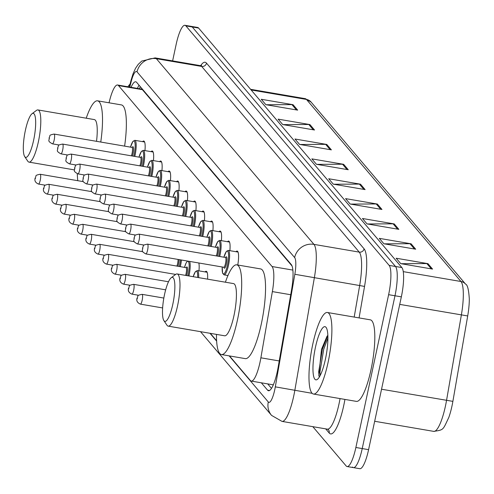 <?xml version="1.0" encoding="UTF-8"?>
<svg xmlns="http://www.w3.org/2000/svg" width="494" height="494" viewBox="0 0 494 494"><rect width="100%" height="100%" fill="white"/><g stroke="black" fill="none" stroke-linecap="round" stroke-linejoin="round"><path stroke-width="0.74" d="M142.581 141.648A13.239 2.958 99.7 0 1 143.735 141.006A13.239 2.958 99.7 0 1 144.952 150.608M151.071 151.652A13.239 2.958 99.7 0 1 152.226 151.01A13.239 2.958 99.7 0 1 153.443 160.612M159.568 161.662A13.239 2.958 99.7 0 1 160.717 161.019A13.239 2.958 99.7 0 1 161.933 170.621M168.059 171.665A13.239 2.958 99.7 0 1 169.214 171.023A13.239 2.958 99.7 0 1 170.43 180.625M176.549 181.675A13.239 2.958 99.7 0 1 177.704 181.032A13.239 2.958 99.7 0 1 178.921 190.635M185.04 191.678A13.239 2.958 99.7 0 1 186.195 191.036A13.239 2.958 99.7 0 1 187.411 200.638M193.537 201.688A13.239 2.958 99.7 0 1 194.685 201.046A13.239 2.958 99.7 0 1 195.902 210.648M202.027 211.691A13.239 2.958 99.7 0 1 203.182 211.049A13.239 2.958 99.7 0 1 204.399 220.651M210.518 221.701A13.239 2.958 99.7 0 1 211.673 221.059A13.239 2.958 99.7 0 1 212.889 230.661M219.009 231.705A13.239 2.958 99.7 0 1 220.163 231.062A13.239 2.958 99.7 0 1 221.38 240.664M227.506 241.714A13.239 2.958 99.7 0 1 228.654 241.072A13.239 2.958 99.7 0 1 229.871 250.674M235.996 251.718A13.239 2.958 99.7 0 1 237.151 251.076A13.239 2.958 99.7 0 1 237.762 265.012M198.835 262.987A13.239 2.958 99.7 0 1 198.952 270.86M205.072 271.904A13.239 2.958 99.7 0 1 206.226 271.262A13.239 2.958 99.7 0 1 207.585 279.153M292.059 266.013L142.408 89.68L141.562 89.105L117.578 84.999A24.817 5.539 -80.3 0 0 109.754 99.986L109.026 102.795M229.494 355.927L250.347 380.497A24.817 5.539 -80.3 0 0 251.279 381.084A24.817 5.539 -80.3 0 0 260.881 357.81L272.367 291.596A24.817 5.539 -80.3 0 0 272.071 266.532L118.511 85.592A24.817 5.539 -80.3 0 0 117.578 84.999M210.327 333.345L216.619 340.755M172.616 60.892L176.167 44.337A24.817 5.539 99.7 0 1 184.947 25.293A24.817 5.539 99.7 0 1 185.886 25.879L389.149 265.389A24.817 5.539 99.7 0 1 388.624 294.683L355.871 447.484A24.817 5.539 99.7 0 1 347.084 466.534A24.817 5.539 99.7 0 1 346.152 465.941L312.813 426.662M184.947 25.293L191.308 26.38A24.817 5.539 99.7 0 1 192.24 26.966L395.503 266.476A24.817 5.539 99.7 0 1 394.984 295.77L362.226 448.577A24.817 5.539 99.7 0 1 353.445 467.62A24.817 5.539 99.7 0 1 352.512 467.034M261.332 382.807L267.563 390.149A24.817 5.539 -80.3 0 0 268.495 390.735A24.817 5.539 -80.3 0 0 278.097 367.462L291.596 289.657A24.817 5.539 -80.3 0 0 291.293 264.593L136.647 82.368A24.817 5.539 -80.3 0 0 135.714 81.782A24.817 5.539 -80.3 0 0 131.046 87.302M271.502 388.383L267.692 383.894M137.406 88.395A24.817 5.539 99.7 0 1 139.067 85.221M353.445 467.62L359.805 468.707A24.817 5.539 99.7 0 0 368.586 449.664L401.344 296.857A24.817 5.539 99.7 0 0 401.863 267.563L198.6 28.059A24.817 5.539 99.7 0 0 197.668 27.466L191.308 26.38A24.817 5.539 99.7 0 1 192.24 26.966L395.503 266.476A24.817 5.539 99.7 0 1 394.984 295.77L362.226 448.577A24.817 5.539 99.7 0 1 353.445 467.62L347.084 466.534M465.57 284.112C467.478 284.692 468.72 289.614 469.3 298.889A27.139 6.058 99.7 0 1 467.701 315.95L452.881 401.369A27.139 6.058 99.7 0 1 448.818 417.43C442.655 430.311 444.001 429.774 433.751 431.379A33.092 7.385 -80.3 0 0 446.551 400.35L461.371 314.931A33.092 7.385 -80.3 0 0 460.97 281.506L306.453 99.436A8.275 7.929 -40.3 0 1 311.053 102.042L465.57 284.112A8.275 7.929 139.7 0 0 460.97 281.506L403.265 271.638M398.831 229.346L367.03 223.906L362.435 218.484L394.231 223.924L398.831 229.346M415.689 249.211L383.894 243.77L379.293 238.355L411.094 243.795L415.689 249.211M432.553 269.082L400.758 263.642L396.157 258.22L427.952 263.66L432.553 269.082M348.245 169.738L316.444 164.298L311.85 158.877L343.645 164.317L348.245 169.738M331.381 149.867L299.586 144.427L294.986 139.012L326.781 144.452L331.381 149.867M314.517 130.002L282.722 124.562L278.122 119.14L309.923 124.581L314.517 130.002M297.66 110.131L265.858 104.691L261.264 99.275L293.059 104.709L297.66 110.131M381.967 209.475L350.172 204.034L345.572 198.619L377.367 204.053L381.967 209.475M365.103 189.603L333.308 184.163L328.708 178.748L360.509 184.188L365.103 189.603M333.678 184.231L359.379 184.095A6.62 6.342 -40.3 0 1 360.509 184.188M350.542 204.096L376.243 203.966A6.62 6.342 -40.3 0 1 377.367 204.053M266.235 104.753L291.935 104.623A6.62 6.342 -40.3 0 1 293.059 104.709M283.093 124.624L308.793 124.488A6.62 6.342 -40.3 0 1 309.923 124.581M299.957 144.495L325.657 144.359A6.62 6.342 -40.3 0 1 326.781 144.452M316.821 164.36L342.521 164.224A6.62 6.342 -40.3 0 1 343.645 164.317M401.128 263.703L426.828 263.568A6.62 6.342 -40.3 0 1 427.952 263.66M384.264 243.838L409.964 243.703A6.62 6.342 -40.3 0 1 411.094 243.795M367.406 223.967L393.107 223.831A6.62 6.342 -40.3 0 1 394.231 223.924M127.884 86.765A41.366 9.238 99.7 0 1 130.027 84.178M33.629 140.228A22.341 4.989 99.7 0 1 24.7 156.592A22.341 4.989 99.7 0 1 25.355 130.478A22.341 4.989 99.7 0 1 32.036 113.725A22.341 4.989 99.7 0 1 33.629 140.228M32.036 113.725L36.476 110.403A26.472 5.909 99.7 0 1 37.933 109.934A26.472 5.909 99.7 0 1 38.371 141.809A26.472 5.909 99.7 0 1 29.004 162.125A26.472 5.909 99.7 0 1 27.788 161.205L24.7 156.592M77.78 180.699A45.504 10.158 99.7 0 1 77.311 173.721M96.521 141.321A26.472 5.909 -80.3 0 0 94.373 119.591L37.933 109.934M86.228 118.196A45.504 10.158 99.7 0 1 97.577 100.832A45.504 10.158 99.7 0 1 100.764 142.044M97.577 100.832L121.425 104.913A45.504 10.158 99.7 0 1 124.612 146.125M172.82 304.236A22.341 4.989 99.7 0 1 163.885 320.6A22.341 4.989 99.7 0 1 164.539 294.48A22.341 4.989 99.7 0 1 171.22 277.733A22.341 4.989 99.7 0 1 172.82 304.236M171.22 277.733L175.666 274.411A26.472 5.909 99.7 0 1 177.118 273.942A26.472 5.909 99.7 0 1 177.562 305.817A26.472 5.909 99.7 0 1 168.188 326.133A26.472 5.909 99.7 0 1 166.972 325.213L163.885 320.6M168.188 326.133L224.628 335.79A26.472 5.909 -80.3 0 0 233.995 315.475A26.472 5.909 -80.3 0 0 233.557 283.599L177.118 273.942M225.412 282.204A45.504 10.158 99.7 0 1 236.768 264.84A45.504 10.158 99.7 0 1 237.521 319.63A45.504 10.158 99.7 0 1 221.423 354.544A45.504 10.158 99.7 0 1 216.483 334.395M236.768 264.84L260.616 268.921A45.504 10.158 99.7 0 1 261.369 323.706A45.504 10.158 99.7 0 1 245.265 358.625L221.423 354.544M328.096 362.3A41.366 9.238 99.7 0 1 313.455 394.039A41.366 9.238 99.7 0 1 312.77 344.232A41.366 9.238 99.7 0 1 327.405 312.492A41.366 9.238 99.7 0 1 328.096 362.3M327.405 312.492L370.333 319.834A41.366 9.238 99.7 0 1 371.019 369.642A41.366 9.238 99.7 0 1 356.384 401.381L313.455 394.039M327.855 335.333L327.009 336.309L321.477 349.394L318.821 375.712L319.433 376.854M315.431 347.375A26.979 6.021 99.7 0 1 326.219 327.615A26.979 6.021 99.7 0 1 325.429 359.157A26.979 6.021 99.7 0 1 317.364 379.38A26.979 6.021 99.7 0 1 315.431 347.375M327.862 335.469L322.465 349.06L318.686 371.754L319.025 376.237M327.911 337.945L323.724 349.277L319.951 371.97L320.137 375.576M141.766 88.401A24.817 23.78 139.7 0 0 141.562 89.105M142.408 89.68L118.511 85.592M292.868 270.088L272.071 266.532M290.713 294.733L272.367 291.596M279.227 360.953L260.881 357.81M229.167 355.871L268.291 401.974A16.549 3.693 -80.3 0 0 274.769 389.667A16.549 3.693 -80.3 0 0 275.312 386.851L294.844 274.281A16.549 3.693 -80.3 0 0 294.64 257.572L137.054 71.883A16.549 3.693 -80.3 0 0 131.219 81.479L129.768 87.086M137.054 71.883A16.549 15.851 -40.3 0 1 156.363 58.687L201.676 66.437A33.092 7.385 -80.3 0 0 200.428 65.653L155.122 57.897A33.092 7.385 99.7 0 1 156.363 58.687L313.956 244.376A33.092 7.385 99.7 0 1 314.351 277.795L294.825 390.365A33.092 7.385 99.7 0 1 293.732 395.997A33.092 7.385 99.7 0 1 282.018 421.394L327.331 429.144A33.092 7.385 -80.3 0 0 339.045 403.752A33.092 7.385 -80.3 0 0 340.051 398.59M312.152 393.323L275.312 386.851M344.936 399.424A37.229 8.312 99.7 0 1 329.208 433.022L325.682 428.866M200.657 65.677A37.229 8.312 99.7 0 1 206.504 63.139L364.09 248.828A37.229 8.312 99.7 0 1 364.541 286.427L359.076 317.908M185.886 25.879L198.6 28.059M355.871 447.484L368.586 449.664M388.624 294.683L401.344 296.857M389.149 265.389L401.863 267.563M294.844 274.281L359.663 285.544A33.092 7.385 -80.3 0 0 359.262 252.125L201.676 66.437A4.137 3.964 139.7 0 0 206.504 63.139M354.192 317.074L359.663 285.544L364.541 286.427M294.64 257.572A16.549 15.851 -40.3 0 1 313.956 244.376L359.262 252.125A4.137 3.964 139.7 0 0 364.09 248.828M209.999 333.289L216.638 341.107M329.208 433.022A4.137 3.964 139.7 0 0 328.387 429.663L327.331 429.144M131.219 81.479A16.549 5.675 -165.5 0 1 131.095 80.053L129.298 87.006M200.508 331.665L271.57 415.398A16.549 15.851 -40.3 0 1 268.291 401.974M269.57 390.488L267.563 390.149M467.701 315.95L399.732 304.384M251.15 89.976L306.453 99.436A33.092 7.385 -80.3 0 0 305.212 98.652L311.053 102.042M452.881 401.369L381.541 389.229M363.88 189.393L359.379 184.095M347.016 169.528L342.521 164.224M330.159 149.657L325.657 144.359M313.295 129.792L308.793 124.488M296.431 109.921L291.935 104.623M380.744 209.265L376.243 203.966M397.602 229.136L393.107 223.831M414.466 249.001L409.964 243.703M431.33 268.872L426.828 263.568M38.495 184.052C35.457 182.737 34.339 180.755 35.13 178.112C36.951 175.642 33.858 175.549 40.168 174.265A4.965 1.105 99.7 0 1 40.249 180.242A4.965 1.105 99.7 0 1 38.495 184.052L45.244 185.207M35.506 178.661L35.204 178.297L35.506 178.661M46.986 194.056C43.954 192.746 42.83 190.764 43.626 188.115C45.442 185.645 42.348 185.553 48.659 184.274A4.965 1.105 99.7 0 1 48.739 190.252A4.965 1.105 99.7 0 1 46.986 194.056L53.735 195.21M44.003 188.665L43.694 188.307L44.003 188.665M55.476 204.065C52.444 202.75 51.32 200.768 52.117 198.125C53.939 195.655 50.845 195.562 57.15 194.278A4.965 1.105 99.7 0 1 57.236 200.255A4.965 1.105 99.7 0 1 55.476 204.065L62.225 205.22M52.494 198.674L52.185 198.31L52.494 198.674M63.967 214.069C60.935 212.76 59.817 210.777 60.608 208.128C62.429 205.658 59.336 205.566 65.64 204.288A4.965 1.105 99.7 0 1 65.727 210.265A4.965 1.105 99.7 0 1 63.967 214.069L70.722 215.223M60.984 208.678L60.676 208.32L60.984 208.678M72.464 224.078C69.426 222.763 68.308 220.781 69.098 218.138C70.92 215.668 67.826 215.575 74.137 214.291A4.965 1.105 99.7 0 1 74.217 220.268A4.965 1.105 99.7 0 1 72.464 224.078L79.213 225.233M69.475 218.688L69.172 218.323L69.475 218.688M80.954 234.082C77.922 232.773 76.798 230.791 77.595 228.142C79.41 225.672 76.317 225.579 82.628 224.301A4.965 1.105 99.7 0 1 82.708 230.278A4.965 1.105 99.7 0 1 80.954 234.082L87.704 235.237M77.972 228.691L77.663 228.333L77.972 228.691M89.445 244.092C86.413 242.776 85.289 240.794 86.086 238.151C87.907 235.681 84.814 235.589 91.118 234.304A4.965 1.105 99.7 0 1 91.205 240.282A4.965 1.105 99.7 0 1 89.445 244.092L96.194 245.246M86.462 238.701L86.154 238.336L86.462 238.701M181.452 260.017A12.412 2.773 99.7 0 1 180.563 265.513A12.412 2.773 99.7 0 1 180.304 266.667M179.316 266.501A11.584 2.587 -80.3 0 0 179.618 265.198A11.584 2.587 -80.3 0 0 180.471 259.844M179.075 259.609A5.792 1.291 99.7 0 1 178.544 263.932A5.792 1.291 99.7 0 1 177.908 266.26M176.877 266.081A4.965 1.105 -80.3 0 0 177.599 263.617A4.965 1.105 -80.3 0 0 178.05 259.43M97.936 254.095C94.904 252.786 93.786 250.804 94.576 248.155C96.398 245.685 93.304 245.592 99.615 244.314A4.965 1.105 99.7 0 1 99.695 250.291A4.965 1.105 99.7 0 1 97.936 254.095L104.691 255.25M94.953 248.704L94.65 248.346L94.953 248.704M189.634 261.412A12.412 2.773 99.7 0 1 189.06 275.516A12.412 2.773 99.7 0 1 188.961 275.967M187.979 275.8A11.584 2.587 -80.3 0 0 188.109 275.201A11.584 2.587 -80.3 0 0 188.609 261.95A11.584 2.587 -80.3 0 0 184.497 267.384M186.127 267.699A5.792 1.291 99.7 0 1 187.492 268.094A5.792 1.291 99.7 0 1 187.035 273.935A5.792 1.291 99.7 0 1 186.621 275.572M185.614 275.399A4.965 1.105 -80.3 0 0 186.09 273.62A4.965 1.105 -80.3 0 0 186.003 267.643L186.189 267.754M106.432 264.105C103.394 262.789 102.277 260.807 103.067 258.164C104.889 255.694 101.795 255.602 108.106 254.317A4.965 1.105 99.7 0 1 108.186 260.295A4.965 1.105 99.7 0 1 106.432 264.105L113.182 265.259M103.444 258.714L103.141 258.35L103.444 258.714M193.166 276.689L195.414 271.607L197.341 270.582A12.412 2.773 99.7 0 1 198.637 277.622M197.637 277.455A11.584 2.587 -80.3 0 0 196.408 271.262A11.584 2.587 -80.3 0 0 193.197 276.696M114.923 274.108C111.891 272.799 110.767 270.817 111.564 268.168C113.379 265.698 110.292 265.605 116.596 264.327A4.965 1.105 99.7 0 1 116.677 270.304A4.965 1.105 99.7 0 1 114.923 274.108L121.672 275.263M111.94 268.717L111.632 268.359L111.94 268.717M195.179 277.029A5.792 1.291 99.7 0 1 195.655 277.115M123.414 284.118C120.382 282.803 119.264 280.82 120.054 278.178C121.876 275.708 118.782 275.615 125.087 274.331A4.965 1.105 99.7 0 1 125.173 280.308A4.965 1.105 99.7 0 1 123.414 284.118L130.169 285.273M120.431 278.727L120.122 278.363L120.431 278.727M131.91 294.121C128.872 292.812 127.755 290.83 128.545 288.181C130.367 285.711 127.273 285.618 133.584 284.34A4.965 1.105 99.7 0 1 133.664 290.318A4.965 1.105 99.7 0 1 131.91 294.121L138.66 295.276M128.922 288.731L128.619 288.373L128.922 288.731M140.401 304.131C137.369 302.816 136.245 300.834 137.036 298.191C138.857 295.721 135.764 295.628 142.074 294.344A4.965 1.105 99.7 0 1 142.155 300.321A4.965 1.105 99.7 0 1 140.401 304.131L162.631 307.935M137.418 298.74L137.11 298.376L137.418 298.74M144.606 141.994L134.85 140.321A12.412 2.773 99.7 0 1 135.06 155.264A12.412 2.773 99.7 0 1 134.794 156.425M133.812 156.252A11.584 2.587 -80.3 0 0 134.109 154.949A11.584 2.587 -80.3 0 0 134.609 141.698A11.584 2.587 -80.3 0 0 130.496 147.132M132.126 147.447A5.792 1.291 99.7 0 1 133.491 147.836A5.792 1.291 99.7 0 1 133.034 153.683A5.792 1.291 99.7 0 1 132.398 156.011M131.367 155.832A4.965 1.105 -80.3 0 0 132.089 153.368A4.965 1.105 -80.3 0 0 132.003 147.391L132.188 147.502M54.186 140.043A4.965 1.105 99.7 0 1 52.432 143.853C46.572 140.623 49.826 140.432 49.067 137.912C50.888 135.442 47.795 135.35 54.105 134.065A4.965 1.105 99.7 0 1 54.186 140.043M49.141 138.098L49.443 138.456L49.141 138.098M153.103 151.998L143.34 150.33A12.412 2.773 99.7 0 1 143.55 165.274A12.412 2.773 99.7 0 1 143.285 166.429M142.303 166.262A11.584 2.587 -80.3 0 0 142.599 164.953A11.584 2.587 -80.3 0 0 143.099 151.701A11.584 2.587 -80.3 0 0 138.987 157.141M140.617 157.45A5.792 1.291 99.7 0 1 141.982 157.845A5.792 1.291 99.7 0 1 141.531 163.693A5.792 1.291 99.7 0 1 140.889 166.021M139.858 165.842A4.965 1.105 -80.3 0 0 140.58 163.372A4.965 1.105 -80.3 0 0 140.5 157.395L140.679 157.506M62.676 150.046A4.965 1.105 99.7 0 1 60.923 153.856C55.062 150.633 58.317 150.442 57.563 147.916C59.379 145.446 56.285 145.353 62.596 144.069A4.965 1.105 99.7 0 1 62.676 150.046M57.631 148.101L57.94 148.466L57.631 148.101M161.594 162.007L151.837 160.334A12.412 2.773 99.7 0 1 152.041 175.277A12.412 2.773 99.7 0 1 151.782 176.438M150.793 176.265A11.584 2.587 -80.3 0 0 151.096 174.962A11.584 2.587 -80.3 0 0 151.59 161.711A11.584 2.587 -80.3 0 0 147.484 167.145M149.108 167.46A5.792 1.291 99.7 0 1 150.472 167.849A5.792 1.291 99.7 0 1 150.022 173.697A5.792 1.291 99.7 0 1 149.386 176.025M148.348 175.845A4.965 1.105 -80.3 0 0 149.071 173.382A4.965 1.105 -80.3 0 0 148.99 167.404L149.169 167.515M71.173 160.056A4.965 1.105 99.7 0 1 69.413 163.866C63.553 160.636 66.814 160.445 66.054 157.926C67.876 155.456 64.782 155.363 71.087 154.079A4.965 1.105 99.7 0 1 71.173 160.056M66.122 158.111L66.431 158.469L66.122 158.111M170.084 172.011L160.328 170.344A12.412 2.773 99.7 0 1 160.531 185.287A12.412 2.773 99.7 0 1 160.272 186.442M159.284 186.275A11.584 2.587 -80.3 0 0 159.587 184.966A11.584 2.587 -80.3 0 0 160.087 171.714A11.584 2.587 -80.3 0 0 155.974 177.155M157.605 177.463A5.792 1.291 99.7 0 1 158.963 177.859A5.792 1.291 99.7 0 1 158.512 183.706A5.792 1.291 99.7 0 1 157.876 186.034M156.839 185.855A4.965 1.105 -80.3 0 0 157.567 183.385A4.965 1.105 -80.3 0 0 157.481 177.408L157.66 177.519M79.664 170.059A4.965 1.105 99.7 0 1 77.904 173.869C72.05 170.646 75.304 170.455 74.545 167.929C76.366 165.459 73.273 165.367 79.583 164.082A4.965 1.105 99.7 0 1 79.664 170.059M74.613 168.114L74.921 168.479L74.613 168.114M178.575 182.02L168.818 180.347A12.412 2.773 99.7 0 1 169.028 195.291A12.412 2.773 99.7 0 1 168.763 196.451M167.781 196.279A11.584 2.587 -80.3 0 0 168.077 194.976A11.584 2.587 -80.3 0 0 168.578 181.724A11.584 2.587 -80.3 0 0 164.465 187.158M166.095 187.473A5.792 1.291 99.7 0 1 167.46 187.862A5.792 1.291 99.7 0 1 167.003 193.71A5.792 1.291 99.7 0 1 166.367 196.038M165.336 195.859A4.965 1.105 -80.3 0 0 166.058 193.395A4.965 1.105 -80.3 0 0 165.972 187.417L166.157 187.529M88.154 180.069A4.965 1.105 99.7 0 1 86.401 183.879C80.541 180.65 83.795 180.458 83.035 177.939C84.857 175.469 81.763 175.376 88.074 174.092A4.965 1.105 99.7 0 1 88.154 180.069M83.109 178.124L83.412 178.482L83.109 178.124M187.072 192.024L177.309 190.357A12.412 2.773 99.7 0 1 177.519 205.3A12.412 2.773 99.7 0 1 177.26 206.455M176.272 206.288A11.584 2.587 -80.3 0 0 176.568 204.979A11.584 2.587 -80.3 0 0 177.068 191.728A11.584 2.587 -80.3 0 0 172.956 197.168M174.586 197.477A5.792 1.291 99.7 0 1 175.95 197.872A5.792 1.291 99.7 0 1 175.5 203.719A5.792 1.291 99.7 0 1 174.857 206.047M173.826 205.868A4.965 1.105 -80.3 0 0 174.549 203.398A4.965 1.105 -80.3 0 0 174.468 197.421L174.648 197.532M96.645 190.073A4.965 1.105 99.7 0 1 94.891 193.883C89.031 190.659 92.285 190.468 91.532 187.942C93.347 185.472 90.26 185.38 96.565 184.095A4.965 1.105 99.7 0 1 96.645 190.073M91.6 188.128L91.909 188.492L91.6 188.128M195.562 202.034L185.806 200.36A12.412 2.773 99.7 0 1 186.01 215.304A12.412 2.773 99.7 0 1 185.75 216.465M184.762 216.292A11.584 2.587 -80.3 0 0 185.065 214.989A11.584 2.587 -80.3 0 0 185.559 201.737A11.584 2.587 -80.3 0 0 181.452 207.171M183.076 207.486A5.792 1.291 99.7 0 1 184.441 207.875A5.792 1.291 99.7 0 1 183.99 213.723A5.792 1.291 99.7 0 1 183.354 216.051M182.317 215.872A4.965 1.105 -80.3 0 0 183.039 213.408A4.965 1.105 -80.3 0 0 182.959 207.431L183.138 207.542M105.142 200.082A4.965 1.105 99.7 0 1 103.382 203.892C97.528 200.663 100.782 200.471 100.023 197.952C101.844 195.482 98.751 195.389 105.055 194.105A4.965 1.105 99.7 0 1 105.142 200.082M100.091 198.137L100.399 198.495L100.091 198.137M204.053 212.037L194.296 210.37A12.412 2.773 99.7 0 1 194.5 225.313A12.412 2.773 99.7 0 1 194.241 226.468M193.259 226.301A11.584 2.587 -80.3 0 0 193.555 224.992A11.584 2.587 -80.3 0 0 194.056 211.741A11.584 2.587 -80.3 0 0 189.943 217.181M191.573 217.49A5.792 1.291 99.7 0 1 192.938 217.885A5.792 1.291 99.7 0 1 192.481 223.733A5.792 1.291 99.7 0 1 191.845 226.061M190.814 225.882A4.965 1.105 -80.3 0 0 191.536 223.412A4.965 1.105 -80.3 0 0 191.45 217.434L191.629 217.545M113.632 210.086A4.965 1.105 99.7 0 1 111.872 213.896C106.019 210.672 109.273 210.481 108.513 207.955C110.335 205.485 107.241 205.393 113.552 204.108A4.965 1.105 99.7 0 1 113.632 210.086M108.587 208.141L108.89 208.505L108.587 208.141M212.544 222.047L202.787 220.373A12.412 2.773 99.7 0 1 202.997 235.317A12.412 2.773 99.7 0 1 202.731 236.478M201.75 236.305A11.584 2.587 -80.3 0 0 202.046 235.002A11.584 2.587 -80.3 0 0 202.546 221.75A11.584 2.587 -80.3 0 0 198.434 227.184M200.064 227.499A5.792 1.291 99.7 0 1 201.429 227.888A5.792 1.291 99.7 0 1 200.972 233.736A5.792 1.291 99.7 0 1 200.336 236.064M199.304 235.885A4.965 1.105 -80.3 0 0 200.027 233.421A4.965 1.105 -80.3 0 0 199.94 227.444L200.126 227.555M122.123 220.096A4.965 1.105 99.7 0 1 120.369 223.906C114.509 220.676 117.763 220.485 117.004 217.965C118.826 215.495 115.732 215.403 122.043 214.118A4.965 1.105 99.7 0 1 122.123 220.096M117.078 218.15L117.381 218.509L117.078 218.15M221.04 232.05L211.278 230.383A12.412 2.773 99.7 0 1 211.488 245.327A12.412 2.773 99.7 0 1 211.228 246.481M210.24 246.315A11.584 2.587 -80.3 0 0 210.537 245.005A11.584 2.587 -80.3 0 0 211.037 231.754A11.584 2.587 -80.3 0 0 206.924 237.194M208.554 237.503A5.792 1.291 99.7 0 1 209.919 237.898A5.792 1.291 99.7 0 1 209.468 243.746A5.792 1.291 99.7 0 1 208.832 246.074M207.795 245.895A4.965 1.105 -80.3 0 0 208.517 243.425A4.965 1.105 -80.3 0 0 208.437 237.447L208.616 237.558M130.614 230.099A4.965 1.105 99.7 0 1 128.86 233.909C123 230.686 126.254 230.494 125.501 227.969C127.316 225.499 124.229 225.406 130.533 224.122A4.965 1.105 99.7 0 1 130.614 230.099M125.569 228.154L125.877 228.518L125.569 228.154M229.531 242.06L219.774 240.387A12.412 2.773 99.7 0 1 219.978 255.33A12.412 2.773 99.7 0 1 219.719 256.491M218.731 256.318A11.584 2.587 -80.3 0 0 219.033 255.015A11.584 2.587 -80.3 0 0 219.527 241.764A11.584 2.587 -80.3 0 0 215.421 247.198M217.051 247.513A5.792 1.291 99.7 0 1 218.41 247.902A5.792 1.291 99.7 0 1 217.959 253.749A5.792 1.291 99.7 0 1 217.323 256.077M216.286 255.898A4.965 1.105 -80.3 0 0 217.008 253.434A4.965 1.105 -80.3 0 0 216.928 247.457L217.107 247.568M139.11 240.109A4.965 1.105 99.7 0 1 137.351 243.919C131.497 240.689 134.751 240.498 133.991 237.978C135.813 235.508 132.719 235.416 139.024 234.131A4.965 1.105 99.7 0 1 139.11 240.109M134.059 238.164L134.368 238.522L134.059 238.164M238.022 252.064L228.265 250.396A12.412 2.773 99.7 0 1 228.475 265.34A12.412 2.773 99.7 0 1 224.078 274.862L222.603 273.25L222.214 266.988M222.238 266.988A11.584 2.587 -80.3 0 0 223.77 273.874A11.584 2.587 -80.3 0 0 227.524 265.019A11.584 2.587 -80.3 0 0 228.024 251.767A11.584 2.587 -80.3 0 0 223.912 257.207M225.542 257.516A5.792 1.291 99.7 0 1 226.907 257.911A5.792 1.291 99.7 0 1 226.45 263.759A5.792 1.291 99.7 0 1 223.881 267.235M225.418 257.46L147.521 244.135A4.965 1.105 99.7 0 1 147.601 250.112A4.965 1.105 99.7 0 1 145.847 253.922L223.745 267.248A4.965 1.105 -80.3 0 0 225.505 263.438A4.965 1.105 -80.3 0 0 225.418 257.46L225.597 257.572M142.556 248.167L142.859 248.531L142.556 248.167M140.277 86.648L139.462 88.747M273.318 384.857L251.279 381.084M200.428 65.653L201.601 65.511L201.138 65.943M155.122 57.897L141.766 61.065L138.234 64.356L135.498 68.351L133.034 73.804L131.095 80.053M271.57 415.398L282.018 421.394M433.751 431.379L374.674 421.277M305.212 98.652L250.582 89.309M29.004 162.125L74.396 169.893M40.168 174.265L83.375 181.656M48.659 184.274L91.865 191.666M57.15 194.278L100.362 201.669M65.64 204.288L108.853 211.679M74.137 214.291L117.344 221.683M82.628 224.301L125.834 231.692M91.118 234.304L134.331 241.696M99.615 244.314L142.822 251.705M187.448 261.042L186.053 263.036L184.472 267.384M108.106 254.317L186.003 267.643M116.596 264.327L175.642 274.423M197.341 270.582L207.103 272.256M125.087 274.331L168.497 281.759M133.584 284.34L165.669 289.83M142.074 294.344L163.841 298.067M52.432 143.853L59.181 145.008M54.105 134.065L132.003 147.391M134.85 140.321L132.923 141.352L130.472 147.132M60.923 153.856L67.672 155.011M62.596 144.069L140.5 157.395M143.34 150.33L141.414 151.355L138.962 157.135M69.413 163.866L76.162 165.021M71.087 154.079L148.99 167.404M151.837 160.334L149.904 161.365L147.459 167.145M77.904 173.869L84.659 175.024M79.583 164.082L157.481 177.408M160.328 170.344L158.395 171.369L155.95 177.148M86.401 183.879L93.15 185.034M88.074 174.092L165.972 187.417M168.818 180.347L166.892 181.378L164.44 187.158M94.891 193.883L101.641 195.037M96.565 184.095L174.468 197.421M177.309 190.357L175.382 191.382L172.931 197.162M103.382 203.892L110.131 205.047M105.055 194.105L182.959 207.431M185.806 200.36L183.873 201.391L181.428 207.171M111.872 213.896L118.628 215.051M113.552 204.108L191.45 217.434M194.296 210.37L192.364 211.395L189.918 217.175M120.369 223.906L127.119 225.06M122.043 214.118L199.94 227.444M202.787 220.373L200.86 221.405L198.409 227.184M128.86 233.909L135.609 235.064M130.533 224.122L208.437 237.447M211.278 230.383L209.351 231.408L206.9 237.188M137.351 243.919L144.106 245.073M139.024 234.131L216.928 247.457M219.774 240.387L217.842 241.418L215.396 247.198M145.847 253.922C139.987 250.699 143.241 250.507 142.482 247.982C144.304 245.512 141.21 245.419 147.521 244.135M224.078 274.862L227.962 275.522M228.265 250.396L226.338 251.421L223.887 257.201"/></g></svg>
